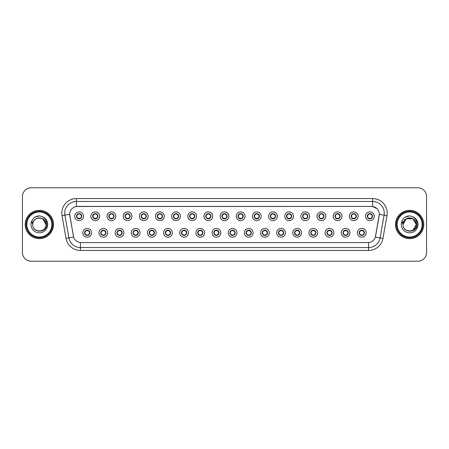 <?xml version="1.0" encoding="UTF-8"?>
<svg xmlns="http://www.w3.org/2000/svg" width="449" height="449" viewBox="0 0 449 449"><rect width="100%" height="100%" fill="white"/><g stroke="black" fill="none" stroke-linecap="round" stroke-linejoin="round"><path stroke-width="0.67" d="M107.732 232.812A4.372 4.372 0 0 1 103.36 237.184A4.372 4.372 0 0 1 98.982 232.812A4.372 4.372 0 0 1 103.36 228.434A4.372 4.372 0 0 1 107.732 232.812M100.733 232.812A2.627 2.627 0 0 0 103.36 235.433A2.627 2.627 0 0 0 105.981 232.812A2.627 2.627 0 0 0 103.36 230.185A2.627 2.627 0 0 0 100.733 232.812L101.749 234.501A2.335 2.335 0 0 1 101.749 231.117L100.733 232.812M123.885 232.812A4.372 4.372 0 0 1 119.513 237.184A4.372 4.372 0 0 1 115.135 232.812A4.372 4.372 0 0 1 119.513 228.434A4.372 4.372 0 0 1 123.885 232.812M116.886 232.812A2.627 2.627 0 0 0 119.513 235.433A2.627 2.627 0 0 0 122.134 232.812A2.627 2.627 0 0 0 119.513 230.185A2.627 2.627 0 0 0 116.886 232.812L117.902 234.501A2.335 2.335 0 0 1 117.902 231.117L116.908 232.812M140.037 232.812A4.372 4.372 0 0 1 135.66 237.184A4.372 4.372 0 0 1 131.288 232.812A4.372 4.372 0 0 1 135.66 228.434A4.372 4.372 0 0 1 140.037 232.812M133.039 232.812A2.627 2.627 0 0 0 135.66 235.433A2.627 2.627 0 0 0 138.286 232.812A2.627 2.627 0 0 0 135.66 230.185A2.627 2.627 0 0 0 133.039 232.812L134.055 234.501A2.335 2.335 0 0 1 134.055 231.117L133.061 232.812M156.19 232.812A4.372 4.372 0 0 1 151.813 237.184A4.372 4.372 0 0 1 147.44 232.812A4.372 4.372 0 0 1 151.813 228.434A4.372 4.372 0 0 1 156.19 232.812M149.191 232.812A2.627 2.627 0 0 0 151.813 235.433A2.627 2.627 0 0 0 154.439 232.812A2.627 2.627 0 0 0 151.813 230.185A2.627 2.627 0 0 0 149.191 232.812L150.207 234.501A2.335 2.335 0 0 1 150.207 231.117L149.214 232.812M172.337 232.812A4.372 4.372 0 0 1 167.965 237.184A4.372 4.372 0 0 1 163.593 232.812A4.372 4.372 0 0 1 167.965 228.434A4.372 4.372 0 0 1 172.337 232.812M165.344 232.812A2.627 2.627 0 0 0 167.965 235.433A2.627 2.627 0 0 0 170.592 232.812A2.627 2.627 0 0 0 167.965 230.185A2.627 2.627 0 0 0 165.344 232.812L166.36 234.501A2.335 2.335 0 0 1 166.36 231.117L165.367 232.812M188.49 232.812A4.372 4.372 0 0 1 184.118 237.184A4.372 4.372 0 0 1 179.746 232.812A4.372 4.372 0 0 1 184.118 228.434A4.372 4.372 0 0 1 188.49 232.812M181.497 232.812A2.627 2.627 0 0 0 184.118 235.433A2.627 2.627 0 0 0 186.745 232.812A2.627 2.627 0 0 0 184.118 230.185A2.627 2.627 0 0 0 181.497 232.812L182.513 234.501A2.335 2.335 0 0 1 182.513 231.117L181.497 232.812M204.643 232.812A4.372 4.372 0 0 1 200.271 237.184A4.372 4.372 0 0 1 195.899 232.812A4.372 4.372 0 0 1 200.271 228.434A4.372 4.372 0 0 1 204.643 232.812M197.65 232.812A2.627 2.627 0 0 0 200.271 235.433A2.627 2.627 0 0 0 202.897 232.812A2.627 2.627 0 0 0 200.271 230.185A2.627 2.627 0 0 0 197.65 232.812L198.666 234.501A2.335 2.335 0 0 1 198.666 231.117L197.672 232.812M220.796 232.812A4.372 4.372 0 0 1 216.424 237.184A4.372 4.372 0 0 1 212.051 232.812A4.372 4.372 0 0 1 216.424 228.434A4.372 4.372 0 0 1 220.796 232.812M213.803 232.812A2.627 2.627 0 0 0 216.424 235.433A2.627 2.627 0 0 0 219.05 232.812A2.627 2.627 0 0 0 216.424 230.185A2.627 2.627 0 0 0 213.803 232.812L214.818 234.501A2.335 2.335 0 0 1 214.818 231.117L213.825 232.812M236.949 232.812A4.372 4.372 0 0 1 232.576 237.184A4.372 4.372 0 0 1 228.204 232.812A4.372 4.372 0 0 1 232.576 228.434A4.372 4.372 0 0 1 236.949 232.812M229.95 232.812A2.627 2.627 0 0 0 232.576 235.433A2.627 2.627 0 0 0 235.197 232.812A2.627 2.627 0 0 0 232.576 230.185A2.627 2.627 0 0 0 229.95 232.812L230.971 234.501A2.335 2.335 0 0 1 230.971 231.117L229.978 232.812M253.101 232.812A4.372 4.372 0 0 1 248.729 237.184A4.372 4.372 0 0 1 244.357 232.812A4.372 4.372 0 0 1 248.729 228.434A4.372 4.372 0 0 1 253.101 232.812M246.103 232.812A2.627 2.627 0 0 0 248.729 235.433A2.627 2.627 0 0 0 251.35 232.812A2.627 2.627 0 0 0 248.729 230.185A2.627 2.627 0 0 0 246.103 232.812L247.124 234.501A2.335 2.335 0 0 1 247.124 231.117L246.131 232.812M269.254 232.812A4.372 4.372 0 0 1 264.882 237.184A4.372 4.372 0 0 1 260.51 232.812A4.372 4.372 0 0 1 264.882 228.434A4.372 4.372 0 0 1 269.254 232.812M262.255 232.812A2.627 2.627 0 0 0 264.882 235.433A2.627 2.627 0 0 0 267.503 232.812A2.627 2.627 0 0 0 264.882 230.185A2.627 2.627 0 0 0 262.255 232.812L263.277 234.501A2.335 2.335 0 0 1 263.277 231.117L262.283 232.812M285.407 232.812A4.372 4.372 0 0 1 281.035 237.184A4.372 4.372 0 0 1 276.663 232.812A4.372 4.372 0 0 1 281.035 228.434A4.372 4.372 0 0 1 285.407 232.812M278.408 232.812A2.627 2.627 0 0 0 281.035 235.433A2.627 2.627 0 0 0 283.656 232.812A2.627 2.627 0 0 0 281.035 230.185A2.627 2.627 0 0 0 278.408 232.812L279.43 234.501A2.335 2.335 0 0 1 279.43 231.117L278.436 232.812M301.56 232.812A4.372 4.372 0 0 1 297.187 237.184A4.372 4.372 0 0 1 292.81 232.812A4.372 4.372 0 0 1 297.187 228.434A4.372 4.372 0 0 1 301.56 232.812M294.561 232.812A2.627 2.627 0 0 0 297.187 235.433A2.627 2.627 0 0 0 299.809 232.812A2.627 2.627 0 0 0 297.187 230.185A2.627 2.627 0 0 0 294.561 232.812L295.582 234.501A2.335 2.335 0 0 1 295.582 231.117L294.561 232.812M317.712 232.812A4.372 4.372 0 0 1 313.34 237.184A4.372 4.372 0 0 1 308.963 232.812A4.372 4.372 0 0 1 313.34 228.434A4.372 4.372 0 0 1 317.712 232.812M310.714 232.812A2.627 2.627 0 0 0 313.34 235.433A2.627 2.627 0 0 0 315.961 232.812A2.627 2.627 0 0 0 313.34 230.185A2.627 2.627 0 0 0 310.714 232.812L311.729 234.501A2.335 2.335 0 0 1 311.729 231.117L310.736 232.812M333.865 232.812A4.372 4.372 0 0 1 329.487 237.184A4.372 4.372 0 0 1 325.115 232.812A4.372 4.372 0 0 1 329.487 228.434A4.372 4.372 0 0 1 333.865 232.812M326.866 232.812A2.627 2.627 0 0 0 329.487 235.433A2.627 2.627 0 0 0 332.114 232.812A2.627 2.627 0 0 0 329.487 230.185A2.627 2.627 0 0 0 326.866 232.812L327.882 234.501A2.335 2.335 0 0 1 327.882 231.117L326.889 232.812M350.018 232.812A4.372 4.372 0 0 1 345.64 237.184A4.372 4.372 0 0 1 341.268 232.812A4.372 4.372 0 0 1 345.64 228.434A4.372 4.372 0 0 1 350.018 232.812M343.019 232.812A2.627 2.627 0 0 0 345.64 235.433A2.627 2.627 0 0 0 348.267 232.812A2.627 2.627 0 0 0 345.64 230.185A2.627 2.627 0 0 0 343.019 232.812L344.035 234.501A2.335 2.335 0 0 1 344.035 231.117L343.042 232.812M366.171 232.812A4.372 4.372 0 0 1 361.793 237.184A4.372 4.372 0 0 1 357.421 232.812A4.372 4.372 0 0 1 361.793 228.434A4.372 4.372 0 0 1 366.171 232.812M359.172 232.812A2.627 2.627 0 0 0 361.793 235.433A2.627 2.627 0 0 0 364.42 232.812A2.627 2.627 0 0 0 361.793 230.185A2.627 2.627 0 0 0 359.172 232.812L360.188 234.501A2.335 2.335 0 0 1 360.188 231.117L359.194 232.812M91.579 232.812A4.372 4.372 0 0 1 87.207 237.184A4.372 4.372 0 0 1 82.829 232.812A4.372 4.372 0 0 1 87.207 228.434A4.372 4.372 0 0 1 91.579 232.812M84.58 232.812A2.627 2.627 0 0 0 87.207 235.433A2.627 2.627 0 0 0 89.828 232.812A2.627 2.627 0 0 0 87.207 230.185A2.627 2.627 0 0 0 84.58 232.812L85.602 234.501A2.335 2.335 0 0 1 85.602 231.117L84.603 232.812M99.656 216.25A4.372 4.372 0 0 1 95.283 220.622A4.372 4.372 0 0 1 90.906 216.25A4.372 4.372 0 0 1 95.283 211.877A4.372 4.372 0 0 1 99.656 216.25M92.657 216.25A2.627 2.627 0 0 0 95.283 218.871A2.627 2.627 0 0 0 97.904 216.25A2.627 2.627 0 0 0 95.283 213.623A2.627 2.627 0 0 0 92.657 216.25L93.673 217.939A2.335 2.335 0 0 1 93.678 214.555L92.679 216.255M115.808 216.25A4.372 4.372 0 0 1 111.436 220.622A4.372 4.372 0 0 1 107.058 216.25A4.372 4.372 0 0 1 111.436 211.877A4.372 4.372 0 0 1 115.808 216.25M108.81 216.25A2.627 2.627 0 0 0 111.436 218.871A2.627 2.627 0 0 0 114.057 216.25A2.627 2.627 0 0 0 111.436 213.623A2.627 2.627 0 0 0 108.81 216.25L109.825 217.939A2.335 2.335 0 0 1 109.831 214.555L108.832 216.255M131.961 216.25A4.372 4.372 0 0 1 127.583 220.622A4.372 4.372 0 0 1 123.211 216.25A4.372 4.372 0 0 1 127.583 211.877A4.372 4.372 0 0 1 131.961 216.25M124.962 216.25A2.627 2.627 0 0 0 127.583 218.871A2.627 2.627 0 0 0 130.21 216.25A2.627 2.627 0 0 0 127.583 213.623A2.627 2.627 0 0 0 124.962 216.25L125.978 217.939A2.335 2.335 0 0 1 125.984 214.555L124.985 216.255M148.114 216.25A4.372 4.372 0 0 1 143.736 220.622A4.372 4.372 0 0 1 139.364 216.25A4.372 4.372 0 0 1 143.736 211.877A4.372 4.372 0 0 1 148.114 216.25M141.115 216.25A2.627 2.627 0 0 0 143.736 218.871A2.627 2.627 0 0 0 146.363 216.25A2.627 2.627 0 0 0 143.736 213.623A2.627 2.627 0 0 0 141.115 216.25L142.131 217.939A2.335 2.335 0 0 1 142.137 214.555L141.138 216.255M164.267 216.25A4.372 4.372 0 0 1 159.889 220.622A4.372 4.372 0 0 1 155.517 216.25A4.372 4.372 0 0 1 159.889 211.877A4.372 4.372 0 0 1 164.267 216.25M157.268 216.25A2.627 2.627 0 0 0 159.889 218.871A2.627 2.627 0 0 0 162.516 216.25A2.627 2.627 0 0 0 159.889 213.623A2.627 2.627 0 0 0 157.268 216.25L158.284 217.939A2.335 2.335 0 0 1 158.289 214.555A2.335 2.335 0 0 0 157.56 216.25M180.414 216.25A4.372 4.372 0 0 1 176.042 220.622A4.372 4.372 0 0 1 171.67 216.25A4.372 4.372 0 0 1 176.042 211.877A4.372 4.372 0 0 1 180.414 216.25M173.421 216.25A2.627 2.627 0 0 0 176.042 218.871A2.627 2.627 0 0 0 178.668 216.25A2.627 2.627 0 0 0 176.042 213.623A2.627 2.627 0 0 0 173.421 216.25L174.437 217.939A2.335 2.335 0 0 1 174.442 214.555L173.443 216.255M196.567 216.25A4.372 4.372 0 0 1 192.194 220.622A4.372 4.372 0 0 1 187.822 216.25A4.372 4.372 0 0 1 192.194 211.877A4.372 4.372 0 0 1 196.567 216.25M189.573 216.25A2.627 2.627 0 0 0 192.194 218.871A2.627 2.627 0 0 0 194.821 216.25A2.627 2.627 0 0 0 192.194 213.623A2.627 2.627 0 0 0 189.573 216.25L190.589 217.939A2.335 2.335 0 0 1 190.595 214.555L189.596 216.255M212.719 216.25A4.372 4.372 0 0 1 208.347 220.622A4.372 4.372 0 0 1 203.975 216.25A4.372 4.372 0 0 1 208.347 211.877A4.372 4.372 0 0 1 212.719 216.25M205.726 216.25A2.627 2.627 0 0 0 208.347 218.871A2.627 2.627 0 0 0 210.974 216.25A2.627 2.627 0 0 0 208.347 213.623A2.627 2.627 0 0 0 205.726 216.25L206.742 217.939A2.335 2.335 0 0 1 206.748 214.555L205.749 216.255M228.872 216.25A4.372 4.372 0 0 1 224.5 220.622A4.372 4.372 0 0 1 220.128 216.25A4.372 4.372 0 0 1 224.5 211.877A4.372 4.372 0 0 1 228.872 216.25M221.873 216.25A2.627 2.627 0 0 0 224.5 218.871A2.627 2.627 0 0 0 227.127 216.25A2.627 2.627 0 0 0 224.5 213.623A2.627 2.627 0 0 0 221.873 216.25L222.895 217.939A2.335 2.335 0 0 1 222.895 214.555L221.901 216.255M245.025 216.25A4.372 4.372 0 0 1 240.653 220.622A4.372 4.372 0 0 1 236.281 216.25A4.372 4.372 0 0 1 240.653 211.877A4.372 4.372 0 0 1 245.025 216.25M238.026 216.25A2.627 2.627 0 0 0 240.653 218.871A2.627 2.627 0 0 0 243.274 216.25A2.627 2.627 0 0 0 240.653 213.623A2.627 2.627 0 0 0 238.026 216.25L239.048 217.939A2.335 2.335 0 0 1 239.048 214.555L238.054 216.255M261.178 216.25A4.372 4.372 0 0 1 256.806 220.622A4.372 4.372 0 0 1 252.433 216.25A4.372 4.372 0 0 1 256.806 211.877A4.372 4.372 0 0 1 261.178 216.25M254.179 216.25A2.627 2.627 0 0 0 256.806 218.871A2.627 2.627 0 0 0 259.427 216.25A2.627 2.627 0 0 0 256.806 213.623A2.627 2.627 0 0 0 254.179 216.25L255.2 217.939A2.335 2.335 0 0 1 255.2 214.555L254.207 216.255M277.33 216.25A4.372 4.372 0 0 1 272.958 220.622A4.372 4.372 0 0 1 268.586 216.25A4.372 4.372 0 0 1 272.958 211.877A4.372 4.372 0 0 1 277.33 216.25M270.332 216.25A2.627 2.627 0 0 0 272.958 218.871A2.627 2.627 0 0 0 275.579 216.25A2.627 2.627 0 0 0 272.958 213.623A2.627 2.627 0 0 0 270.332 216.25L271.353 217.939A2.335 2.335 0 0 1 271.353 214.555L270.36 216.255M293.483 216.25A4.372 4.372 0 0 1 289.111 220.622A4.372 4.372 0 0 1 284.733 216.25A4.372 4.372 0 0 1 289.111 211.877A4.372 4.372 0 0 1 293.483 216.25M286.484 216.25A2.627 2.627 0 0 0 289.111 218.871A2.627 2.627 0 0 0 291.732 216.25A2.627 2.627 0 0 0 289.111 213.623A2.627 2.627 0 0 0 286.484 216.25L287.506 217.939A2.335 2.335 0 0 1 287.506 214.555L286.507 216.255M309.636 216.25A4.372 4.372 0 0 1 305.264 220.622A4.372 4.372 0 0 1 300.886 216.25A4.372 4.372 0 0 1 305.264 211.877A4.372 4.372 0 0 1 309.636 216.25M302.637 216.25A2.627 2.627 0 0 0 305.264 218.871A2.627 2.627 0 0 0 307.885 216.25A2.627 2.627 0 0 0 305.264 213.623A2.627 2.627 0 0 0 302.637 216.25L303.653 217.939A2.335 2.335 0 0 1 303.659 214.555L302.66 216.255M325.789 216.25A4.372 4.372 0 0 1 321.417 220.622A4.372 4.372 0 0 1 317.039 216.25A4.372 4.372 0 0 1 321.417 211.877A4.372 4.372 0 0 1 325.789 216.25M318.79 216.25A2.627 2.627 0 0 0 321.417 218.871A2.627 2.627 0 0 0 324.038 216.25A2.627 2.627 0 0 0 321.417 213.623A2.627 2.627 0 0 0 318.79 216.25L319.806 217.939A2.335 2.335 0 0 1 319.811 214.555L318.812 216.255M341.942 216.25A4.372 4.372 0 0 1 337.564 220.622A4.372 4.372 0 0 1 333.192 216.25A4.372 4.372 0 0 1 337.564 211.877A4.372 4.372 0 0 1 341.942 216.25M334.943 216.25A2.627 2.627 0 0 0 337.564 218.871A2.627 2.627 0 0 0 340.19 216.25A2.627 2.627 0 0 0 337.564 213.623A2.627 2.627 0 0 0 334.943 216.25L335.959 217.939A2.335 2.335 0 0 1 335.964 214.555L334.965 216.255M358.094 216.25A4.372 4.372 0 0 1 353.717 220.622A4.372 4.372 0 0 1 349.344 216.25A4.372 4.372 0 0 1 353.717 211.877A4.372 4.372 0 0 1 358.094 216.25M351.096 216.25A2.627 2.627 0 0 0 353.717 218.871A2.627 2.627 0 0 0 356.343 216.25A2.627 2.627 0 0 0 353.717 213.623A2.627 2.627 0 0 0 351.096 216.25L352.111 217.939A2.335 2.335 0 0 1 352.117 214.555A2.335 2.335 0 0 0 351.387 216.25M374.247 216.25A4.372 4.372 0 0 1 369.869 220.622A4.372 4.372 0 0 1 365.497 216.25A4.372 4.372 0 0 1 369.869 211.877A4.372 4.372 0 0 1 374.247 216.25M367.248 216.25A2.627 2.627 0 0 0 369.869 218.871A2.627 2.627 0 0 0 372.496 216.25A2.627 2.627 0 0 0 369.869 213.623A2.627 2.627 0 0 0 367.248 216.25L368.264 217.939A2.335 2.335 0 0 1 368.27 214.555L367.271 216.255M83.503 216.25A4.372 4.372 0 0 1 79.131 220.622A4.372 4.372 0 0 1 74.753 216.25A4.372 4.372 0 0 1 79.131 211.877A4.372 4.372 0 0 1 83.503 216.25M76.504 216.25A2.627 2.627 0 0 0 79.131 218.871A2.627 2.627 0 0 0 81.752 216.25A2.627 2.627 0 0 0 79.131 213.623A2.627 2.627 0 0 0 76.504 216.25L77.525 217.939A2.335 2.335 0 0 1 77.525 214.555L76.526 216.255M66.042 238.402L62.029 215.66A14.576 14.576 0 0 1 76.386 198.553L372.614 198.553A14.576 14.576 0 0 1 386.971 215.66L382.958 238.402A14.576 14.576 0 0 1 368.601 250.447L80.399 250.447A14.576 14.576 0 0 1 66.042 238.402L73.642 237.061L69.803 215.66A7.874 7.874 0 0 1 77.554 206.422L371.446 206.422A7.874 7.874 0 0 1 379.197 215.66L375.6 236.073A7.874 7.874 0 0 1 367.849 242.578L81.151 242.578A7.874 7.874 0 0 1 73.4 236.073L69.685 214.313L64.903 215.155A11.663 11.663 0 0 1 76.386 201.466L372.614 201.466A11.663 11.663 0 0 1 384.097 215.155L380.084 237.897A11.663 11.663 0 0 1 368.601 247.534L80.399 247.534A11.663 11.663 0 0 1 68.916 237.897L64.903 215.155A11.663 11.663 0 0 1 64.723 213.129M25.223 224.5A14.138 14.138 0 0 0 39.36 238.638A14.138 14.138 0 0 0 53.498 224.5A14.138 14.138 0 0 0 39.36 210.362A14.138 14.138 0 0 0 25.223 224.5M395.502 224.5A14.138 14.138 0 0 0 409.64 238.638A14.138 14.138 0 0 0 423.777 224.5A14.138 14.138 0 0 0 409.64 210.362A14.138 14.138 0 0 0 395.502 224.5M76.386 198.553L76.386 206.512L371.446 206.422L372.614 206.512L377.008 208.729L372.614 206.512L372.614 198.553M69.685 214.296L69.769 213.129M367.849 242.578L81.151 242.578M386.971 215.66L379.315 214.313L375.358 237.061L382.958 238.402M426.55 196.51A8.744 8.744 0 0 0 417.806 187.766L31.194 187.766A8.744 8.744 0 0 0 22.45 196.51L22.45 252.49A8.744 8.744 0 0 0 31.194 261.234L417.806 261.234A8.744 8.744 0 0 0 426.55 252.49L426.55 196.51L426.55 252.49M22.45 196.51L22.45 252.49M417.806 187.766L31.194 187.766M31.194 261.234L417.806 261.234M81.46 216.25A2.335 2.335 0 0 1 80.736 217.939L81.729 216.25L80.736 214.555A2.335 2.335 0 0 1 81.46 216.25M78.154 214.128L79.018 213.702M79.232 213.92L80.102 214.128M79.58 213.662L79.378 213.932L79.507 213.651L79.378 213.932L80.736 214.555C81.696 215.688 81.696 216.816 80.736 217.939L79.86 218.77M79.58 218.831L79.742 218.5M79.456 218.556L79.507 218.848L79.456 218.556M80.102 218.366L78.154 218.366M78.676 218.831L78.884 218.568L78.395 218.77M78.676 213.662L78.8 213.937L77.525 214.555C76.566 215.683 76.566 216.811 77.525 217.939L78.519 218.5M78.8 213.937L78.755 213.651L78.8 213.937M87.656 230.225L87.533 230.5L88.812 231.117C89.772 232.245 89.772 233.373 88.812 234.501L89.806 232.807L88.812 231.117A2.335 2.335 0 0 1 88.807 234.507A2.335 2.335 0 0 0 89.536 232.812M86.752 235.394L86.59 235.063A2.335 2.335 0 0 1 86.59 235.063L86.472 235.327M88.178 234.928L87.314 235.355M87.106 235.141L86.23 234.928M86.876 235.119L86.831 235.405L86.876 235.119M86.752 230.225L86.876 230.5L85.602 231.117C84.642 232.245 84.642 233.373 85.602 234.501L86.59 235.063M86.876 230.5L86.831 230.214L86.876 230.5M86.23 230.691L88.178 230.691M87.533 230.5L87.583 230.214L87.533 230.5M87.656 235.394L87.533 235.119L88.812 234.501M87.533 235.119L87.583 235.405L87.533 235.119M97.613 216.25A2.335 2.335 0 0 1 96.889 217.939L97.882 216.25L96.889 214.555A2.335 2.335 0 0 1 97.613 216.25M95.732 213.662L95.895 213.999A2.335 2.335 0 0 1 95.895 213.999L96.013 213.73M94.307 214.128L95.171 213.702M95.384 213.92L96.254 214.128M95.609 213.937L95.659 213.651L95.609 213.937M95.732 218.831L95.609 218.556L96.889 217.939C97.848 216.816 97.848 215.688 96.889 214.555L95.895 213.999M95.609 218.556L95.659 218.848L95.609 218.556M96.254 218.366L94.307 218.366M94.829 213.662L94.952 213.937L93.673 214.555C92.718 215.683 92.718 216.811 93.673 217.939L95.031 218.568M113.765 216.25A2.335 2.335 0 0 1 113.041 217.939L114.035 216.25L113.041 214.555A2.335 2.335 0 0 1 113.765 216.25M110.46 214.128L111.324 213.702M111.537 213.92L112.407 214.128M111.885 213.662L111.678 213.932L113.041 214.555C114.001 215.688 114.001 216.816 113.041 217.939L112.166 218.77M111.885 218.831L112.048 218.5M111.762 218.556L111.812 218.848L111.762 218.556M112.407 218.366L110.46 218.366M110.982 218.831L111.189 218.568L110.701 218.77M110.982 213.662L111.105 213.937L109.825 214.555C108.871 215.683 108.871 216.811 109.825 217.939L110.819 218.5M111.105 213.937L111.06 213.651L111.105 213.937M129.918 216.25A2.335 2.335 0 0 1 129.194 217.939L130.188 216.25L129.194 214.555A2.335 2.335 0 0 1 129.918 216.25M128.038 213.662L128.201 213.999A2.335 2.335 0 0 1 128.201 213.999L128.319 213.73M126.612 214.128L127.477 213.702M127.69 213.92L128.56 214.128M127.914 213.937L127.959 213.651L127.914 213.937M128.038 218.831L127.914 218.556L129.194 217.939C130.148 216.816 130.148 215.688 129.194 214.555L128.201 213.999M127.914 218.556L127.959 218.848L127.914 218.556M128.56 218.366L126.612 218.366M127.134 218.831L127.342 218.568L126.854 218.77M127.134 213.662L127.258 213.937L125.978 214.555C125.018 215.683 125.018 216.811 125.978 217.939L126.972 218.5M127.258 213.937L127.207 213.651L127.258 213.937M146.071 216.25A2.335 2.335 0 0 1 145.347 217.939L146.34 216.25L145.347 214.555A2.335 2.335 0 0 1 146.071 216.25M142.765 214.128L143.629 213.702M143.843 213.92L144.713 214.128M144.191 213.662L143.983 213.932L145.347 214.555C146.301 215.688 146.301 216.816 145.347 217.939L144.471 218.77M144.191 218.831L144.353 218.5M144.067 218.556L144.112 218.848L144.067 218.556M144.713 218.366L142.765 218.366M143.287 218.831L143.489 218.568L143.007 218.77M143.287 213.662L143.411 213.937L142.131 214.555C141.171 215.683 141.171 216.811 142.131 217.939L143.124 218.5M143.411 213.937L143.36 213.651L143.411 213.937M103.809 230.225L103.685 230.5L104.965 231.117C105.925 232.245 105.925 233.373 104.965 234.501L105.958 232.807L104.965 231.117A2.335 2.335 0 0 1 104.959 234.507A2.335 2.335 0 0 0 105.689 232.812M104.331 234.928L103.466 235.355M103.253 235.141L102.383 234.928M102.905 235.394L103.113 235.13L101.749 234.501C100.795 233.373 100.795 232.245 101.749 231.117L102.625 230.292M102.905 230.225L102.742 230.562M103.029 230.5L102.984 230.214L103.029 230.5M102.383 230.691L104.331 230.691M103.73 230.214L103.685 230.5L103.736 230.214M103.809 235.394L103.685 235.119L104.965 234.501M103.73 235.405L103.685 235.119L103.736 235.405M119.962 230.225L119.838 230.5L121.118 231.117C122.077 232.245 122.077 233.373 121.118 234.501L122.111 232.807L121.118 231.117A2.335 2.335 0 0 1 121.112 234.507A2.335 2.335 0 0 0 121.842 232.812M119.058 235.394L118.895 235.063A2.335 2.335 0 0 1 118.895 235.063L118.777 235.327M120.484 234.928L119.619 235.355M119.406 235.141L118.536 234.928M119.181 235.119L119.131 235.405L119.181 235.119M119.058 230.225L119.181 230.5L117.902 231.117C116.942 232.245 116.942 233.373 117.902 234.501L118.895 235.063M119.181 230.5L119.137 230.214L119.181 230.5M118.536 230.691L120.484 230.691M119.962 235.394L119.838 235.119L121.118 234.501M136.114 230.225L135.991 230.5L137.271 231.117C138.225 232.245 138.225 233.373 137.271 234.501L138.264 232.807L137.271 231.117A2.335 2.335 0 0 1 137.265 234.507A2.335 2.335 0 0 0 137.995 232.812M136.636 234.928L135.772 235.355M135.559 235.141L134.689 234.928M135.211 235.394L135.413 235.13L135.284 235.405L135.413 235.13L134.055 234.501C133.095 233.373 133.095 232.245 134.055 231.117L134.93 230.292M135.211 230.225L135.048 230.562M135.334 230.5L135.284 230.214L135.334 230.5M134.689 230.691L136.636 230.691M135.991 230.5L136.036 230.214L135.991 230.5M136.114 235.394L135.991 235.119L137.271 234.501M135.991 235.119L136.036 235.405L135.991 235.119M53.352 224.5A13.998 13.998 0 0 0 39.36 210.502A13.998 13.998 0 0 0 25.363 224.5A13.998 13.998 0 0 0 39.36 238.498A13.998 13.998 0 0 0 53.352 224.5M52.482 224.5A13.122 13.122 0 0 0 39.36 211.378A13.122 13.122 0 0 0 26.238 224.5A13.122 13.122 0 0 0 39.36 237.622A13.122 13.122 0 0 0 52.482 224.5M51.899 224.5A12.538 12.538 0 0 0 39.36 211.962A12.538 12.538 0 0 0 26.822 224.5A12.538 12.538 0 0 0 39.36 237.038A12.538 12.538 0 0 0 51.899 224.5M33.074 222.519L32.76 224.5C32.401 233.452 46.881 233.289 46.831 224.5C46.859 220.863 45.237 218.225 41.965 216.575L39.995 215.93C37.615 215.789 35.522 216.485 33.709 218.023L32.519 219.729C31.795 220.953 31.638 222.137 32.042 223.288L34.169 220.139C36.145 218.158 38.502 217.507 41.229 218.18A6.589 6.589 0 0 0 33.074 222.519L32.771 224.5C32.367 215.997 46.354 215.997 45.95 224.5C46.354 233.003 32.367 233.003 32.771 224.5L33.074 222.519L32.771 224.5C32.367 233.003 46.354 233.003 45.95 224.5C46.354 233.003 32.367 233.003 32.771 224.5C32.367 233.003 46.354 233.003 45.95 224.5L42.655 218.792L41.229 218.18L42.655 218.792L45.95 224.5L42.655 218.792L41.229 218.18L42.655 218.792L45.95 224.5L42.655 218.792L41.229 218.18L42.655 218.792L45.95 224.5L42.655 218.792L41.229 218.18L42.655 218.792L45.95 224.5C45.747 221.335 44.17 219.224 41.229 218.18L41.229 218.18M33.726 218.006L35.061 217.058L39.428 215.907L35.061 217.058L33.726 218.006L35.061 217.058L39.428 215.907L35.061 217.058L33.726 218.006L35.061 217.058L39.428 215.907L35.061 217.058L33.726 218.006L35.061 217.058L39.428 215.907L35.061 217.058L33.726 218.006L35.061 217.058L39.428 215.907L35.061 217.058L33.726 218.006L35.061 217.058L39.428 215.907M423.637 224.5A13.998 13.998 0 0 0 409.64 210.502A13.998 13.998 0 0 0 395.648 224.5A13.998 13.998 0 0 0 409.64 238.498A13.998 13.998 0 0 0 423.637 224.5M422.762 224.5A13.122 13.122 0 0 0 409.64 211.378A13.122 13.122 0 0 0 396.518 224.5A13.122 13.122 0 0 0 409.64 237.622A13.122 13.122 0 0 0 422.762 224.5M422.178 224.5A12.538 12.538 0 0 0 409.64 211.962A12.538 12.538 0 0 0 397.101 224.5A12.538 12.538 0 0 0 409.64 237.038A12.538 12.538 0 0 0 422.178 224.5M416.229 224.5C416.027 221.335 414.449 219.224 411.509 218.18L412.934 218.792L416.229 224.5L412.934 218.792L411.509 218.18L412.934 218.792L416.229 224.5L412.934 218.792L411.509 218.18L412.934 218.792L416.229 224.5C416.633 233.003 402.646 233.003 403.05 224.5C402.646 215.997 416.633 215.997 416.229 224.5C416.633 233.003 402.646 233.003 403.05 224.5C402.646 215.997 416.633 215.997 416.229 224.5C416.633 233.003 402.646 233.003 403.05 224.5L403.354 222.519L403.039 224.5C402.68 233.452 417.16 233.289 417.11 224.5C417.138 220.863 415.516 218.225 412.244 216.575L410.274 215.93C407.9 215.789 405.801 216.485 403.988 218.023L402.798 219.729C402.074 220.953 401.917 222.137 402.321 223.288L404.448 220.139C406.424 218.158 408.781 217.507 411.509 218.18A6.589 6.589 0 0 0 403.354 222.519L403.05 224.5C402.646 215.997 416.633 215.997 416.229 224.5L412.934 230.208L416.229 224.5C416.633 233.003 402.646 233.003 403.05 224.5L406.345 218.792L412.934 218.792M403.05 224.5L403.354 222.519L403.05 224.5M404.005 218.006L405.34 217.058L409.707 215.907L405.34 217.058L404.005 218.006L405.34 217.058L409.707 215.907L405.34 217.058L404.005 218.006L405.34 217.058L409.707 215.907L405.34 217.058L404.005 218.006L405.34 217.058L409.707 215.907L405.34 217.058L404.005 218.006L405.34 217.058L409.707 215.907L405.34 217.058L404.005 218.006L405.34 217.058L409.707 215.907M162.224 216.25A2.335 2.335 0 0 1 161.494 217.939L162.493 216.25L161.494 214.555A2.335 2.335 0 0 1 162.224 216.25M160.344 213.662L160.501 213.999A2.335 2.335 0 0 1 160.501 213.999L160.624 213.73M158.918 214.128L159.777 213.702M159.99 213.92L160.865 214.128M160.344 218.831L160.22 218.556L161.494 217.939C162.454 216.816 162.454 215.688 161.494 214.555L160.501 213.999M160.865 218.366L158.918 218.366M159.44 218.831L159.642 218.568L159.159 218.77M159.44 213.662L159.563 213.937L158.284 214.555C157.324 215.683 157.324 216.811 158.284 217.939L159.277 218.5M159.563 213.937L159.513 213.651L159.563 213.937M158.284 214.555L157.29 216.255M178.376 216.25A2.335 2.335 0 0 1 177.647 217.939L178.64 216.25L177.647 214.555A2.335 2.335 0 0 1 178.376 216.25M175.071 214.128L175.929 213.702M176.143 213.92L177.013 214.128M176.496 213.662L176.289 213.932L177.647 214.555C178.607 215.688 178.607 216.816 177.647 217.939L176.777 218.77M176.496 218.831L176.653 218.5M176.373 218.556L176.418 218.848L176.373 218.556M177.018 218.366L175.071 218.366M175.593 218.831L175.795 218.568L175.312 218.77M175.593 213.662L175.716 213.937L174.437 214.555C173.477 215.683 173.477 216.811 174.437 217.939L175.43 218.5M175.716 213.937L175.666 213.651L175.716 213.937M194.529 216.25A2.335 2.335 0 0 1 193.8 217.939L194.793 216.25L193.8 214.555A2.335 2.335 0 0 1 194.529 216.25M191.223 214.128L192.082 213.702M192.295 213.92L193.165 214.128M192.649 213.662L192.441 213.932L192.57 213.651L192.441 213.932L193.8 214.555C194.759 215.688 194.759 216.816 193.8 217.939L192.93 218.77M192.649 218.831L192.806 218.5M192.526 218.556L192.57 218.848L192.526 218.556M193.171 218.366L191.218 218.366M191.745 218.831L191.948 218.568L191.818 218.848M191.745 213.662L191.869 213.937L190.589 214.555C189.63 215.683 189.63 216.811 190.589 217.939L191.948 218.568L191.824 218.848M191.824 213.651L191.869 213.937L191.818 213.651M152.267 230.225L152.144 230.5L153.418 231.117C154.377 232.245 154.377 233.373 153.418 234.501L154.417 232.807L153.418 231.117A2.335 2.335 0 0 1 153.418 234.507A2.335 2.335 0 0 0 154.147 232.812M152.789 234.928L151.925 235.355M151.711 235.141L150.842 234.928M151.364 230.225L151.487 230.5L150.207 231.117C149.248 232.245 149.248 233.373 150.207 234.501L151.566 235.13L151.442 235.405M151.442 230.214L151.487 230.5L151.436 230.214M150.842 230.691L152.789 230.691M152.144 230.5L152.189 230.214L152.144 230.5M152.267 235.394L152.144 235.119L153.418 234.501M152.144 235.119L152.189 235.405L152.144 235.119M168.42 230.225L168.296 230.5L169.57 231.117C170.53 232.245 170.53 233.373 169.57 234.501L170.564 232.807L169.57 231.117A2.335 2.335 0 0 1 169.57 234.507A2.335 2.335 0 0 0 170.3 232.812M167.516 235.394L167.354 235.063A2.335 2.335 0 0 1 167.354 235.063L167.236 235.327M168.936 234.928L168.078 235.355M167.864 235.141L166.994 234.928M167.64 235.119L167.589 235.405L167.64 235.119M167.516 230.225L167.64 230.5L166.36 231.117C165.4 232.245 165.4 233.373 166.36 234.501L167.354 235.063M167.64 230.5L167.589 230.214L167.64 230.5M166.994 230.691L168.942 230.691M168.296 230.5L168.341 230.214L168.296 230.5M168.42 235.394L168.296 235.119L169.57 234.501M168.296 235.119L168.341 235.405L168.296 235.119M184.573 230.225L184.449 230.5L185.723 231.117C186.683 232.245 186.683 233.373 185.723 234.501L186.717 232.807L185.723 231.117A2.335 2.335 0 0 1 185.723 234.507A2.335 2.335 0 0 0 186.453 232.812M185.089 234.928L184.23 235.355M184.017 235.141L183.147 234.928M183.669 235.394L183.871 235.13L183.742 235.405L183.871 235.13L182.513 234.501C181.553 233.373 181.553 232.245 182.513 231.117L183.388 230.292M183.669 230.225L183.506 230.562M183.793 230.5L183.742 230.214L183.793 230.5M183.147 230.691L185.095 230.691M184.449 230.5L184.494 230.214L184.449 230.5M184.573 235.394L184.449 235.119L185.723 234.501M184.449 235.119L184.494 235.405L184.449 235.119M210.682 216.25A2.335 2.335 0 0 1 209.952 217.939L210.946 216.25L209.952 214.555A2.335 2.335 0 0 1 210.682 216.25M208.802 213.662L208.959 213.999A2.335 2.335 0 0 1 208.959 213.999L209.082 213.73M207.376 214.128L208.235 213.702M208.448 213.92L209.318 214.128M208.678 213.937L208.723 213.651L208.678 213.937M208.802 218.831L208.678 218.556L209.952 217.939C210.912 216.816 210.912 215.688 209.952 214.555L208.959 213.999M208.678 218.556L208.723 218.848L208.678 218.556M209.324 218.366L207.371 218.366M207.898 218.831L208.1 218.568L207.618 218.77M207.898 213.662L208.022 213.937L206.742 214.555C205.782 215.683 205.782 216.811 206.742 217.939L207.735 218.5M208.022 213.937L207.971 213.651L208.022 213.937M226.835 216.25A2.335 2.335 0 0 1 226.105 217.939L227.099 216.25L226.105 214.555A2.335 2.335 0 0 1 226.835 216.25M223.529 214.128L224.388 213.702M224.601 213.92L225.471 214.128M224.949 213.662L224.747 213.932L224.876 213.651L224.747 213.932L226.105 214.555C227.065 215.688 227.065 216.816 226.105 217.939L225.235 218.77M224.949 218.831L225.112 218.5M224.826 218.556L224.876 218.848L224.826 218.556M225.477 218.366L223.523 218.366M224.051 218.831L224.253 218.568L223.765 218.77M224.051 213.662L224.174 213.937L222.895 214.555C221.935 215.683 221.935 216.811 222.895 217.939L223.888 218.5M224.174 213.937L224.124 213.651L224.174 213.937M242.988 216.25A2.335 2.335 0 0 1 242.258 217.939L243.251 216.25L242.258 214.555A2.335 2.335 0 0 1 242.988 216.25M241.102 213.662L241.265 213.999A2.335 2.335 0 0 1 241.265 213.999L241.382 213.73M239.682 214.128L240.541 213.702M240.754 213.92L241.624 214.128M240.978 213.937L241.029 213.651L240.978 213.937M241.102 218.831L240.978 218.556L242.258 217.939C243.218 216.816 243.218 215.688 242.258 214.555L241.265 213.999M240.978 218.556L241.029 218.848L240.978 218.556M241.629 218.366L239.676 218.366M240.198 218.831L240.406 218.568L239.918 218.77M240.198 213.662L240.322 213.937L239.048 214.555C238.088 215.683 238.088 216.811 239.048 217.939L240.041 218.5M240.322 213.937L240.277 213.651L240.322 213.937M259.135 216.25A2.335 2.335 0 0 1 258.411 217.939L259.404 216.25L258.411 214.555A2.335 2.335 0 0 1 259.135 216.25M255.835 214.128L256.693 213.702M256.907 213.92L257.777 214.128M257.255 213.662L257.053 213.932L257.182 213.651M257.255 218.831L257.131 218.556L258.411 217.939C259.37 216.816 259.37 215.688 258.411 214.555L257.053 213.932L257.176 213.651M257.176 218.848L257.131 218.556L257.182 218.848M257.782 218.366L255.829 218.366M256.351 218.831L256.559 218.568L256.07 218.77M256.351 213.662L256.474 213.937L255.2 214.555C254.241 215.683 254.241 216.811 255.2 217.939L256.194 218.5M256.474 213.937L256.43 213.651L256.474 213.937M275.288 216.25A2.335 2.335 0 0 1 274.564 217.939L275.557 216.25L274.564 214.555A2.335 2.335 0 0 1 275.288 216.25M271.987 214.128L272.846 213.702M273.059 213.92L273.929 214.128M273.407 213.662L273.205 213.932L273.334 213.651L273.205 213.932L274.564 214.555C275.523 215.688 275.523 216.816 274.564 217.939L273.688 218.77M273.407 218.831L273.57 218.5M273.284 218.556L273.334 218.848L273.284 218.556M273.929 218.366L271.982 218.366M272.504 218.831L272.711 218.568L272.223 218.77M272.504 213.662L272.627 213.937L271.353 214.555C270.393 215.683 270.393 216.811 271.353 217.939L272.347 218.5M272.627 213.937L272.582 213.651L272.627 213.937M200.725 230.225L200.602 230.5L201.876 231.117C202.836 232.245 202.836 233.373 201.876 234.501L202.869 232.807L201.876 231.117A2.335 2.335 0 0 1 201.876 234.507A2.335 2.335 0 0 0 202.606 232.812M199.822 235.394L199.659 235.063A2.335 2.335 0 0 1 199.659 235.063L199.541 235.327M201.242 234.928L200.383 235.355M200.17 235.141L199.3 234.928M199.945 235.119L199.895 235.405L199.945 235.119M199.822 230.225L199.945 230.5L198.666 231.117C197.706 232.245 197.706 233.373 198.666 234.501L199.659 235.063M199.945 230.5L199.895 230.214L199.945 230.5M199.294 230.691L201.247 230.691M200.602 230.5L200.647 230.214L200.602 230.5M200.725 235.394L200.602 235.119L201.876 234.501M200.602 235.119L200.647 235.405L200.602 235.119M216.873 230.225L216.755 230.5L218.029 231.117C218.989 232.245 218.989 233.373 218.029 234.501L219.022 232.807L218.029 231.117A2.335 2.335 0 0 1 218.029 234.507A2.335 2.335 0 0 0 218.758 232.812M217.395 234.928L216.536 235.355M216.323 235.141L215.453 234.928M215.975 235.394L216.177 235.13L216.048 235.405L216.177 235.13L214.818 234.501C213.859 233.373 213.859 232.245 214.818 231.117L215.688 230.292M215.975 230.225L215.812 230.562M216.098 230.5L216.048 230.214L216.098 230.5M215.447 230.691L217.4 230.691M216.755 230.5L216.8 230.214L216.755 230.5M216.873 235.394L216.755 235.119L218.029 234.501M216.755 235.119L216.8 235.405L216.755 235.119M233.025 230.225L232.902 230.5L234.182 231.117C235.141 232.245 235.141 233.373 234.182 234.501L235.175 232.807L234.182 231.117A2.335 2.335 0 0 1 234.176 234.507A2.335 2.335 0 0 0 234.911 232.812M233.547 234.928L232.689 235.355M232.475 235.141L231.605 234.928M232.127 235.394L232.329 235.13L232.2 235.405L232.329 235.13L230.971 234.501C230.011 233.373 230.011 232.245 230.971 231.117L231.841 230.292M232.127 230.225L231.965 230.562M232.245 230.5L232.2 230.214L232.245 230.5M231.6 230.691L233.553 230.691M232.902 230.5L232.952 230.214L232.902 230.5M233.025 235.394L232.902 235.119L234.182 234.501M232.902 235.119L232.952 235.405L232.902 235.119M249.178 230.225L249.055 230.5L250.334 231.117C251.294 232.245 251.294 233.373 250.334 234.501L251.328 232.807L250.334 231.117A2.335 2.335 0 0 1 250.329 234.507A2.335 2.335 0 0 0 251.058 232.812M248.275 235.394L248.117 235.063A2.335 2.335 0 0 1 248.117 235.063L247.994 235.327M249.7 234.928L248.841 235.355M248.628 235.141L247.758 234.928M248.398 235.119L248.353 235.405L248.398 235.119M248.275 230.225L248.398 230.5L247.124 231.117C246.164 232.245 246.164 233.373 247.124 234.501L248.117 235.063M248.398 230.5L248.353 230.214L248.398 230.5M247.753 230.691L249.706 230.691M249.055 230.5L249.105 230.214L249.055 230.5M249.178 235.394L249.055 235.119L250.334 234.501M249.055 235.119L249.105 235.405L249.055 235.119M265.331 230.225L265.207 230.5L266.487 231.117C267.447 232.245 267.447 233.373 266.487 234.501L267.481 232.807L266.487 231.117A2.335 2.335 0 0 1 266.482 234.507A2.335 2.335 0 0 0 267.211 232.812M265.853 234.928L264.994 235.355M264.781 235.141L263.911 234.928M264.427 235.394L264.635 235.13L263.277 234.501C262.317 233.373 262.317 232.245 263.277 231.117L264.147 230.292M264.427 230.225L264.27 230.562M264.551 230.5L264.506 230.214L264.551 230.5M263.905 230.691L265.853 230.691M265.207 230.5L265.258 230.214L265.207 230.5M265.331 235.394L265.207 235.119L266.487 234.501M265.207 235.119L265.258 235.405L265.207 235.119M291.44 216.25A2.335 2.335 0 0 1 290.716 217.939L291.71 216.25L290.716 214.555A2.335 2.335 0 0 1 291.44 216.25M289.56 213.662L289.723 213.999A2.335 2.335 0 0 1 289.723 213.999L289.841 213.73M288.135 214.128L288.999 213.702M289.212 213.92L290.082 214.128M289.437 213.937L289.487 213.651L289.437 213.937M289.56 218.831L289.437 218.556L290.716 217.939C291.676 216.816 291.676 215.688 290.716 214.555L289.723 213.999M289.437 218.556L289.487 218.848L289.437 218.556M290.082 218.366L288.135 218.366M288.656 213.662L288.78 213.937L287.506 214.555C286.546 215.683 286.546 216.811 287.506 217.939L288.859 218.568M307.593 216.25A2.335 2.335 0 0 1 306.869 217.939L307.862 216.25L306.869 214.555A2.335 2.335 0 0 1 307.593 216.25M304.287 214.128L305.152 213.702M305.365 213.92L306.235 214.128M305.713 213.662L305.511 213.932L305.64 213.651L305.511 213.932L306.869 214.555C307.829 215.688 307.829 216.816 306.869 217.939L305.994 218.77M305.713 218.831L305.876 218.5M305.589 218.556L305.64 218.848L305.589 218.556M306.235 218.366L304.287 218.366M304.809 218.831L305.017 218.568L304.529 218.77M304.809 213.662L304.933 213.937L303.653 214.555C302.699 215.683 302.699 216.811 303.653 217.939L304.647 218.5M304.933 213.937L304.888 213.651L304.933 213.937M323.746 216.25A2.335 2.335 0 0 1 323.022 217.939L324.015 216.25L323.022 214.555A2.335 2.335 0 0 1 323.746 216.25M321.866 213.662L322.028 213.999A2.335 2.335 0 0 1 322.028 213.999L322.146 213.73M320.44 214.128L321.304 213.702M321.518 213.92L322.388 214.128M321.742 213.937L321.793 213.651L321.742 213.937M321.866 218.831L321.742 218.556L323.022 217.939C323.982 216.816 323.982 215.688 323.022 214.555L322.028 213.999M321.742 218.556L321.793 218.848L321.742 218.556M322.388 218.366L320.44 218.366M320.962 218.831L321.17 218.568L320.681 218.77M320.962 213.662L321.086 213.937L319.806 214.555C318.852 215.683 318.852 216.811 319.806 217.939L320.799 218.5M321.086 213.937L321.041 213.651L321.086 213.937M339.899 216.25A2.335 2.335 0 0 1 339.175 217.939L340.168 216.25L339.175 214.555A2.335 2.335 0 0 1 339.899 216.25M336.593 214.128L337.457 213.702M337.67 213.92L338.54 214.128M338.018 213.662L337.811 213.932L339.175 214.555C340.129 215.688 340.129 216.816 339.175 217.939L338.299 218.77M338.018 218.831L338.181 218.5M337.895 218.556L337.94 218.848L337.895 218.556M338.54 218.366L336.593 218.366M337.115 218.831L337.322 218.568L336.834 218.77M337.115 213.662L337.238 213.937L335.959 214.555C334.999 215.683 334.999 216.811 335.959 217.939L336.952 218.5M337.238 213.937L337.188 213.651L337.238 213.937M356.051 216.25A2.335 2.335 0 0 1 355.327 217.939L356.321 216.25L355.327 214.555A2.335 2.335 0 0 1 356.051 216.25M352.746 214.128L353.61 213.702M353.818 213.92L354.693 214.128M354.171 218.831L354.048 218.556L355.327 217.939C356.281 216.816 356.281 215.688 355.327 214.555L353.969 213.932M354.693 218.366L352.746 218.366M353.268 218.831L353.47 218.568L352.987 218.77M353.268 213.662L353.391 213.937L352.111 214.555C351.152 215.683 351.152 216.811 352.111 217.939L353.105 218.5M353.391 213.937L353.341 213.651L353.391 213.937M352.111 214.555L351.118 216.255M372.204 216.25A2.335 2.335 0 0 1 371.475 217.939L372.474 216.25L371.475 214.555A2.335 2.335 0 0 1 372.204 216.25M368.898 214.128L369.757 213.702M369.97 213.92L370.84 214.128M370.324 213.662L370.116 213.932L371.475 214.555C372.434 215.688 372.434 216.816 371.475 217.939L370.605 218.77M370.324 218.831L370.481 218.5M370.201 218.556L370.245 218.848L370.201 218.556M370.846 218.366L368.898 218.366M369.42 218.831L369.622 218.568L369.14 218.77M369.42 213.662L369.544 213.937L368.264 214.555C367.304 215.683 367.304 216.811 368.264 217.939L369.258 218.5M369.544 213.937L369.493 213.651L369.544 213.937M281.484 230.225L281.36 230.5L282.64 231.117C283.6 232.245 283.6 233.373 282.64 234.501L283.633 232.807L282.64 231.117A2.335 2.335 0 0 1 282.634 234.507A2.335 2.335 0 0 0 283.364 232.812M280.58 235.394L280.423 235.063A2.335 2.335 0 0 1 280.423 235.063L280.299 235.327M282.006 234.928L281.147 235.355M280.934 235.141L280.064 234.928M280.704 235.119L280.659 235.405L280.704 235.119M280.58 230.225L280.704 230.5L279.43 231.117C278.47 232.245 278.47 233.373 279.43 234.501L280.423 235.063M280.704 230.5L280.659 230.214L280.704 230.5M280.058 230.691L282.006 230.691M281.36 230.5L281.411 230.214L281.36 230.5M281.484 235.394L281.36 235.119L282.64 234.501M281.36 235.119L281.411 235.405L281.36 235.119M297.636 230.225L297.513 230.5L298.793 231.117C299.752 232.245 299.752 233.373 298.793 234.501L299.786 232.807L298.793 231.117A2.335 2.335 0 0 1 298.787 234.507A2.335 2.335 0 0 0 299.517 232.812M298.158 234.928L297.294 235.355M297.086 235.141L296.211 234.928M296.733 235.394L296.941 235.13L295.582 234.501C294.623 233.373 294.623 232.245 295.582 231.117L296.452 230.292M296.733 230.225L296.57 230.562M296.856 230.5L296.811 230.214L296.856 230.5M296.211 230.691L298.158 230.691M297.558 230.214L297.513 230.5L297.564 230.214M297.636 235.394L297.513 235.119L298.793 234.501M297.558 235.405L297.513 235.119L297.564 235.405M313.789 230.225L313.666 230.5L314.945 231.117C315.905 232.245 315.905 233.373 314.945 234.501L315.939 232.807L314.945 231.117A2.335 2.335 0 0 1 314.94 234.507A2.335 2.335 0 0 0 315.669 232.812M314.311 234.928L313.447 235.355M313.234 235.141L312.364 234.928M312.886 235.394L313.093 235.13L311.729 234.501C310.775 233.373 310.775 232.245 311.729 231.117L312.605 230.292M312.886 230.225L312.723 230.562M313.009 230.5L312.964 230.214L313.009 230.5M312.364 230.691L314.311 230.691M313.666 230.5L313.716 230.214L313.666 230.5M313.789 235.394L313.666 235.119L314.945 234.501M313.666 235.119L313.716 235.405L313.666 235.119M329.942 230.225L329.819 230.5L331.098 231.117C332.058 232.245 332.058 233.373 331.098 234.501L332.092 232.807L331.098 231.117A2.335 2.335 0 0 1 331.093 234.507A2.335 2.335 0 0 0 331.822 232.812M330.464 234.928L329.6 235.355M329.386 235.141L328.516 234.928M329.038 230.225L329.162 230.5L327.882 231.117C326.923 232.245 326.923 233.373 327.882 234.501L329.24 235.13M328.516 230.691L330.464 230.691M329.819 230.5L329.869 230.214L329.819 230.5M329.942 235.394L329.819 235.119L331.098 234.501M329.819 235.119L329.863 235.405L329.819 235.119M346.095 230.225L345.971 230.5L347.251 231.117C348.205 232.245 348.205 233.373 347.251 234.501L348.244 232.807L347.251 231.117A2.335 2.335 0 0 1 347.245 234.507A2.335 2.335 0 0 0 347.975 232.812M346.617 234.928L345.752 235.355M345.539 235.141L344.669 234.928M345.191 230.225L345.315 230.5L344.035 231.117C343.075 232.245 343.075 233.373 344.035 234.501L345.393 235.13L345.27 235.405M345.27 230.214L345.315 230.5L345.264 230.214M344.669 230.691L346.617 230.691M345.971 230.5L346.016 230.214L345.971 230.5M346.095 235.394L345.971 235.119L347.251 234.501M345.971 235.119L346.016 235.405L345.971 235.119M362.248 230.225L362.124 230.5L363.398 231.117C364.358 232.245 364.358 233.373 363.398 234.501L364.397 232.807L363.398 231.117A2.335 2.335 0 0 1 363.398 234.507A2.335 2.335 0 0 0 364.128 232.812M361.344 235.394L361.181 235.063A2.335 2.335 0 0 1 361.181 235.063L361.063 235.327M362.77 234.928L361.905 235.355M361.692 235.141L360.822 234.928M361.467 235.119L361.417 235.405L361.467 235.119M361.344 230.225L361.467 230.5L360.188 231.117C359.228 232.245 359.228 233.373 360.188 234.501L361.181 235.063M361.467 230.5L361.417 230.214L361.467 230.5M360.822 230.691L362.77 230.691M362.124 230.5L362.169 230.214L362.124 230.5M362.248 235.394L362.124 235.119L363.398 234.501M362.124 235.119L362.169 235.405L362.124 235.119M368.601 242.539L368.601 250.447M80.399 250.447L80.399 242.539M62.029 215.66L64.903 215.155M76.796 216.25A2.335 2.335 0 0 1 77.525 214.555M92.949 216.25A2.335 2.335 0 0 1 93.678 214.555M109.101 216.25A2.335 2.335 0 0 1 109.831 214.555M125.254 216.25A2.335 2.335 0 0 1 125.984 214.555M141.407 216.25A2.335 2.335 0 0 1 142.137 214.555M32.519 219.729A8.34 8.34 0 0 0 39.36 232.84A8.34 8.34 0 0 0 41.965 216.575M402.798 219.729A8.34 8.34 0 0 0 409.64 232.84A8.34 8.34 0 0 0 412.244 216.575M173.712 216.25A2.335 2.335 0 0 1 174.442 214.555M189.865 216.25A2.335 2.335 0 0 1 190.595 214.555M206.012 216.25A2.335 2.335 0 0 1 206.748 214.555M222.165 216.25A2.335 2.335 0 0 1 222.895 214.555M238.318 216.25A2.335 2.335 0 0 1 239.048 214.555M254.471 216.25A2.335 2.335 0 0 1 255.2 214.555M270.624 216.25A2.335 2.335 0 0 1 271.353 214.555M286.776 216.25A2.335 2.335 0 0 1 287.506 214.555M302.929 216.25A2.335 2.335 0 0 1 303.659 214.555M319.082 216.25A2.335 2.335 0 0 1 319.811 214.555M335.235 216.25A2.335 2.335 0 0 1 335.964 214.555M367.54 216.25A2.335 2.335 0 0 1 368.27 214.555"/></g></svg>
